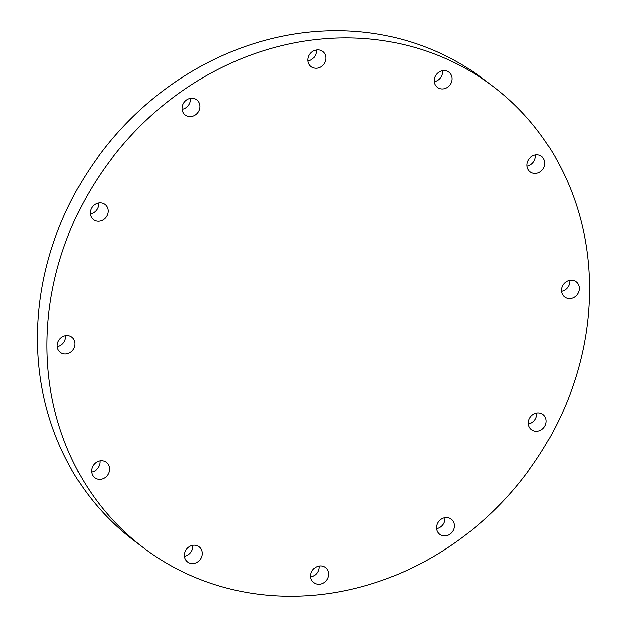 <?xml version="1.0" encoding="UTF-8"?>
<svg xmlns="http://www.w3.org/2000/svg" width="627" height="627" viewBox="0 0 627 627"><rect width="100%" height="100%" fill="white"/><g stroke="black" fill="none" stroke-linecap="round" stroke-linejoin="round"><path stroke-width="0.94" d="M98.604 202.952A9.53 8.574 -52.9 0 1 90.319 213.925M103.635 203.61A9.53 8.574 -52.9 0 1 104.952 204.41A9.53 8.574 -52.9 0 1 106.543 216.487A9.53 8.574 -52.9 0 1 94.779 220.43A9.53 8.574 -52.9 0 1 93.462 219.63A9.53 8.574 -52.9 0 1 91.871 207.561A9.53 8.574 -52.9 0 1 103.635 203.61M190.396 98.376A9.53 8.574 -52.9 0 1 182.12 109.349M198.72 102.021A9.53 8.574 -52.9 0 1 196.768 113.84A9.53 8.574 -52.9 0 1 185.255 115.055A9.53 8.574 -52.9 0 1 183.288 112.868A9.53 8.574 -52.9 0 1 185.239 101.049A9.53 8.574 -52.9 0 1 196.745 99.834A9.53 8.574 -52.9 0 1 198.72 102.021M316.29 49.972A9.53 8.574 -52.9 0 1 316.345 50.897A9.53 8.574 -52.9 0 1 308.006 60.944M325.828 58.06A9.53 8.574 -52.9 0 1 320.695 66.924A9.53 8.574 -52.9 0 1 311.149 66.65A9.53 8.574 -52.9 0 1 307.959 60.02A9.53 8.574 -52.9 0 1 313.092 51.148A9.53 8.574 -52.9 0 1 322.639 51.43A9.53 8.574 -52.9 0 1 325.828 58.06M442.544 70.71A9.53 8.574 -52.9 0 1 441.424 76.337A9.53 8.574 -52.9 0 1 434.26 81.675M450.907 83.501A9.53 8.574 -52.9 0 1 437.403 87.38A9.53 8.574 -52.9 0 1 435.381 76.047A9.53 8.574 -52.9 0 1 448.893 72.168A9.53 8.574 -52.9 0 1 450.907 83.501M535.325 155.034A9.53 8.574 -52.9 0 1 530.951 164.36A9.53 8.574 -52.9 0 1 527.048 165.998M540.443 171.524A9.53 8.574 -52.9 0 1 530.183 171.704A9.53 8.574 -52.9 0 1 531.422 156.664A9.53 8.574 -52.9 0 1 541.673 156.491A9.53 8.574 -52.9 0 1 540.443 171.524M570.437 298.562A9.53 8.574 -52.9 0 1 564.645 297.018A9.53 8.574 -52.9 0 1 561.98 287.182A9.53 8.574 -52.9 0 1 570.343 280.269A9.53 8.574 -52.9 0 1 576.135 281.805A9.53 8.574 -52.9 0 1 578.792 291.641A9.53 8.574 -52.9 0 1 570.437 298.562M532.856 430.553A9.53 8.574 -52.9 0 1 531.539 429.754A9.53 8.574 -52.9 0 1 529.948 417.676A9.53 8.574 -52.9 0 1 541.712 413.734A9.53 8.574 -52.9 0 1 543.029 414.533A9.53 8.574 -52.9 0 1 544.612 426.603A9.53 8.574 -52.9 0 1 532.856 430.553M437.771 532.143A9.53 8.574 -52.9 0 1 439.723 520.324A9.53 8.574 -52.9 0 1 451.228 519.109A9.53 8.574 -52.9 0 1 453.203 521.296A9.53 8.574 -52.9 0 1 451.252 533.115A9.53 8.574 -52.9 0 1 439.739 534.329A9.53 8.574 -52.9 0 1 437.771 532.143M318.994 566.056A9.53 8.574 -52.9 0 1 319.041 566.98A9.53 8.574 -52.9 0 1 310.71 577.028M310.655 576.103A9.53 8.574 -52.9 0 1 315.796 567.239A9.53 8.574 -52.9 0 1 325.342 567.513A9.53 8.574 -52.9 0 1 328.532 574.144A9.53 8.574 -52.9 0 1 323.391 583.016A9.53 8.574 -52.9 0 1 313.853 582.734A9.53 8.574 -52.9 0 1 310.655 576.103M192.74 545.325A9.53 8.574 -52.9 0 1 191.619 550.953A9.53 8.574 -52.9 0 1 184.456 556.29M185.576 550.663A9.53 8.574 -52.9 0 1 199.088 546.783A9.53 8.574 -52.9 0 1 201.102 558.116A9.53 8.574 -52.9 0 1 187.598 561.996A9.53 8.574 -52.9 0 1 185.576 550.663M99.952 461.002A9.53 8.574 -52.9 0 1 95.578 470.336A9.53 8.574 -52.9 0 1 91.675 471.966M96.049 462.64A9.53 8.574 -52.9 0 1 106.3 462.46A9.53 8.574 -52.9 0 1 105.07 477.5A9.53 8.574 -52.9 0 1 94.81 477.672A9.53 8.574 -52.9 0 1 96.049 462.64M65.498 335.68A9.53 8.574 -52.9 0 1 57.214 346.653M66.054 335.602A9.53 8.574 -52.9 0 1 71.846 337.146A9.53 8.574 -52.9 0 1 74.503 346.982A9.53 8.574 -52.9 0 1 66.148 353.894A9.53 8.574 -52.9 0 1 60.357 352.358A9.53 8.574 -52.9 0 1 57.692 342.522A9.53 8.574 -52.9 0 1 66.054 335.602M492.634 86.103L483.151 78.939A289.423 260.401 127.1 0 0 307.301 32.275A289.423 260.401 127.1 0 0 53.577 242.202A289.423 260.401 127.1 0 0 134.366 540.897L143.849 548.061A289.423 260.401 127.1 0 0 319.699 594.725A289.423 260.401 127.1 0 0 573.423 384.798A289.423 260.401 127.1 0 0 492.634 86.103A289.423 260.401 127.1 0 0 316.792 39.438A289.423 260.401 127.1 0 0 63.061 249.366A289.423 260.401 127.1 0 0 143.849 548.061M569.786 280.347A9.53 8.574 -52.9 0 1 561.502 291.32M536.681 413.075A9.53 8.574 -52.9 0 1 528.396 424.048M444.88 517.651A9.53 8.574 -52.9 0 1 436.604 528.624"/></g></svg>
